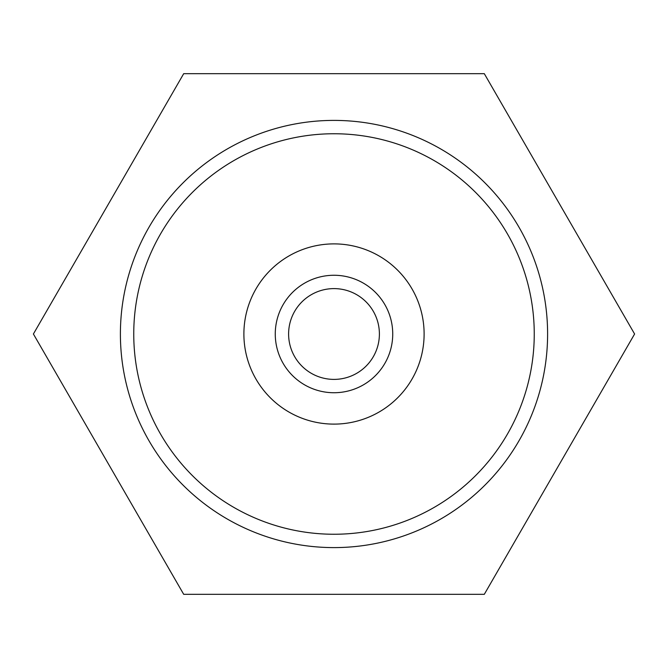 <?xml version="1.0" encoding="UTF-8"?>
<svg xmlns="http://www.w3.org/2000/svg" width="668" height="668" viewBox="0 0 668 668"><rect width="100%" height="100%" fill="white"/><g stroke="black" fill="none" stroke-linecap="round" stroke-linejoin="round"><path stroke-width="1" d="M334 243.887A90.113 90.113 0 0 0 243.887 334A90.113 90.113 0 0 0 334 424.113A90.113 90.113 0 0 0 424.113 334A90.113 90.113 0 0 0 334 243.887M334 133.75A200.25 200.25 0 0 1 534.25 334A200.25 200.25 0 0 1 334 534.25A200.25 200.25 0 0 1 133.75 334A200.25 200.25 0 0 1 334 133.75M334 120.399A213.601 213.601 0 0 1 547.601 334A213.601 213.601 0 0 1 334 547.601A213.601 213.601 0 0 1 120.399 334A213.601 213.601 0 0 1 334 120.399M634.6 334L484.3 73.672L183.7 73.672L33.4 334L183.7 594.328L484.3 594.328L634.6 334M304.633 283.132A58.742 58.742 0 0 1 384.868 304.633A58.742 58.742 0 0 1 363.367 384.868A58.742 58.742 0 0 1 283.132 363.367A58.742 58.742 0 0 1 304.633 283.132M356.695 373.312A45.391 45.391 0 0 0 373.312 311.305A45.391 45.391 0 0 0 311.305 294.688A45.391 45.391 0 0 0 294.688 356.695A45.391 45.391 0 0 0 356.695 373.312M288.943 255.961A90.113 90.113 0 0 0 255.961 379.057A90.113 90.113 0 0 0 379.057 412.039A90.113 90.113 0 0 0 412.039 288.943A90.113 90.113 0 0 0 288.943 255.961"/></g></svg>
